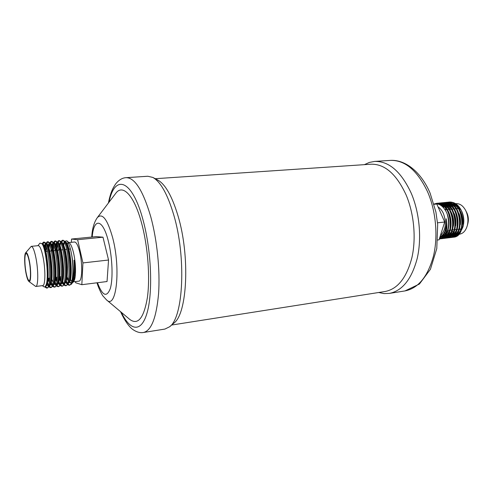 <?xml version="1.0" encoding="UTF-8"?>
<svg xmlns="http://www.w3.org/2000/svg" width="493" height="493" viewBox="0 0 493 493"><rect width="100%" height="100%" fill="white"/><g stroke="black" fill="none" stroke-linecap="round" stroke-linejoin="round"><path stroke-width="0.74" d="M42.108 243.918L43.347 242.205C48.308 240.313 53.034 288.633 46.588 288.078L44.653 286.858M45.35 286.347L47.063 287.906M46.588 288.078L47.568 287.955L49.3 286.026C52.825 278.773 49.583 247.597 45.59 243.006L44.333 242.106L43.347 242.205M43.859 242.34L42.768 245.157M45.06 251.609L45.553 244.91M45.898 243.493L47.162 241.829C52.233 239.937 56.954 288.159 50.391 287.604L48.869 286.889M46.484 283.58L48.271 286.174L46.601 283.025M46.903 281.189L48.659 285.145M49.269 286.094L50.871 287.437M50.391 287.604L51.371 287.481L53.164 285.465C56.707 278.114 53.497 247.394 49.466 242.679L48.135 241.73L47.155 241.829M47.667 241.952L46.527 244.768M46.237 246.777L46.022 251.51M48.776 251.22L49.331 244.362M49.688 243.031L50.952 241.453C56.147 239.561 60.849 287.672 54.181 287.129L52.671 286.451M52.092 285.792L50.243 282.329M49.51 280.4L48.807 278.206M50.502 280.375L52.468 284.788M53.071 285.687L54.655 286.969M54.181 287.129L55.154 287.006L57.022 284.911C60.565 277.46 57.404 247.184 53.318 242.359L51.925 241.36L50.952 241.453M51.457 241.57L50.304 244.226M52.48 250.838L53.102 243.832M53.466 242.574L54.729 241.083C60.035 239.179 64.731 287.179 57.958 286.655L56.455 286.02M55.882 285.392L54.057 282.101M54.329 280.246L56.257 284.424M56.855 285.287L58.427 286.501M57.958 286.655L58.926 286.538L60.855 284.356C64.41 276.813 61.286 246.975 57.163 242.038L55.697 240.985L54.729 241.083M55.228 241.188L54.07 243.696M53.762 245.446L53.429 250.74M56.165 250.284L56.855 243.32M57.262 242.032L58.488 240.707C63.911 238.797 68.595 286.698 61.717 286.186L60.22 285.583M59.659 284.985L57.86 281.86M57.157 280.135L56.202 277.319M58.137 280.098L60.035 284.06M60.627 284.88L62.186 286.032M61.711 286.186L62.679 286.063L64.682 283.802C68.237 276.166 65.15 246.771 60.99 241.724L59.456 240.615L58.488 240.707M58.987 240.806L57.823 243.185M57.496 244.824L57.108 250.352M65.692 279.734L67.535 283.315M68.114 284.06L69.649 285.108M69.18 285.25L71.522 284.147C73.876 280.844 73.956 266.177 71.59 254.382C74.042 268.42 72.853 285.398 69.18 285.256L67.707 284.707M67.153 284.165L65.403 281.33M442.973 206.955L443.725 205.92M443.996 205.593L444.797 204.743M449.838 209.408L451.557 209.229C448.217 205.655 446.06 204.071 445.08 204.484L445.906 203.819M446.202 203.615L447.059 203.104M447.367 202.956L448.291 202.586M448.636 202.475L449.844 202.235M450.491 202.185C454.601 202.185 458.071 204.681 460.893 209.679C463.673 215.318 464.344 221.123 462.909 227.094L459.353 233.62M457.67 234.933L455.125 235.882M454.54 235.956L453.147 235.925M452.722 235.857L451.57 235.555C453.307 234.982 454.922 233.14 456.407 230.028M451.181 235.407L450.103 234.878M449.727 234.656L448.661 233.885M448.291 233.565L447.213 232.474M446.288 231.322L445.875 230.724M447.743 231.112L448.907 232.326M449.308 232.678L450.473 233.516M450.879 233.756L452.081 234.304M452.512 234.452L453.831 234.717M454.33 234.754L455.97 234.606M456.654 234.421L459.365 232.838M460.789 231.291L463.013 226.694M462.909 227.094L463.124 226.312C464.344 221.351 463.938 216.47 461.898 211.657L460.893 209.679M461.128 210.129L456.08 204.922M454.762 204.373L452.364 204.04M451.767 204.096L450.325 204.441M449.887 204.62L448.753 205.236M448.39 205.489L447.404 206.339M447.077 206.678L446.183 207.793M445.888 208.237L445.062 209.741M441.636 205.92L442.486 204.977M442.763 204.712L443.564 204.028M443.842 203.819L444.655 203.301M444.945 203.141L445.764 202.759M446.054 202.654L446.886 202.401M447.176 202.333L448.014 202.21C462.927 199.708 467.444 236.492 453.061 237.256L452.217 237.312M451.921 237.306L451.052 237.225M450.744 237.17L449.856 236.942M449.542 236.837L448.624 236.443M448.303 236.276L447.354 235.697M447.022 235.457L446.048 234.643M445.321 233.929L444.279 232.678M445.592 233.318L444.532 232.16L445.536 233.454M447.385 234.988L446.282 234.267L447.274 235.136M447.613 235.395L448.562 236.024M448.889 236.209L449.807 236.646M450.127 236.763L451.021 237.034M451.329 237.102L452.204 237.219M452.5 237.238L453.35 237.213M453.061 237.256L453.646 237.182C468.023 236.424 463.531 199.653 448.599 202.148L448.014 202.21M448.303 202.185L447.471 202.346M447.182 202.42L446.35 202.703M446.066 202.82L445.247 203.239M444.963 203.406L444.15 203.966M442.677 204.657L443.891 204.201L443.071 204.909M442.8 205.193L441.962 206.185M440.372 205.057L441.278 204.275M441.555 204.065L442.375 203.535M442.659 203.375L443.484 202.993M443.774 202.882L444.606 202.629M444.896 202.561L445.74 202.432C460.622 199.942 465.145 236.782 450.799 237.54L449.949 237.595M449.653 237.589L448.778 237.509M448.476 237.453L447.576 237.219M447.262 237.108L446.344 236.708M444.735 236.32L446.017 236.541L445.074 235.95M444.452 235.488L443.238 234.372M443.515 233.978L444.68 235.118M445.327 235.642L446.282 236.283M446.609 236.474L447.533 236.917M447.854 237.041L448.753 237.312M449.061 237.379L449.936 237.503M450.238 237.515L451.089 237.497M450.799 237.54L451.385 237.466C465.731 236.708 461.22 199.875 446.325 202.376L445.74 202.432M446.036 202.407L445.197 202.568M444.902 202.648L444.076 202.931M443.786 203.054L442.967 203.473M442.677 203.646L441.87 204.207M440.224 204.971L441.586 204.435L440.699 205.261M439.103 204.429L440.083 203.769M440.366 203.609L441.198 203.221M441.488 203.11L442.32 202.857M442.615 202.789L443.46 202.66C458.311 200.164 462.835 237.071 448.531 237.823L447.675 237.879M447.379 237.872L446.504 237.786M446.196 237.731L445.296 237.49M444.982 237.379L444.057 236.979M441.642 236.129L443.54 236.708L442.11 235.691M442.412 235.383L443.786 236.412M444.322 236.732L445.253 237.188M445.567 237.312L446.473 237.589M446.781 237.657L447.662 237.78M447.964 237.799L448.821 237.78M448.531 237.823L449.117 237.749C463.432 236.997 458.909 200.103 444.045 202.598L443.46 202.66M443.755 202.635L442.911 202.796M442.622 202.876L441.79 203.159M441.5 203.282L440.674 203.708M440.391 203.88L439.429 204.57M437.79 204.003L438.899 203.455M439.189 203.338L440.033 203.085M440.323 203.017L441.173 202.882C455.994 200.392 460.524 237.367 446.251 238.107L445.395 238.162M445.093 238.156L444.218 238.07M443.91 238.014L443.004 237.768M442.622 237.632L440.859 236.72M441.198 236.48L442.862 237.416M443.281 237.583L444.187 237.866M444.501 237.94L445.382 238.064M445.684 238.082L446.541 238.064M446.251 238.107L446.837 238.033C461.121 237.287 456.592 200.331 441.759 202.826L441.173 202.882M441.469 202.863L440.619 203.024M440.329 203.104L439.491 203.393M439.208 203.517L438.135 204.09M436.342 203.794L437.729 203.313M438.024 203.245L438.875 203.11C453.665 200.62 458.2 237.657 443.965 238.396L443.108 238.452M442.806 238.446L441.925 238.353M441.617 238.292L439.731 237.651M439.836 237.324L441.894 238.15M442.209 238.218L443.09 238.347M443.398 238.372L444.261 238.353M443.965 238.396L444.557 238.322C458.804 237.577 454.263 200.559 439.466 203.054L438.875 203.11M439.171 203.085L438.326 203.252M438.03 203.332L436.743 203.825M433.976 204.053L436.57 203.338C451.329 200.848 455.877 237.946 441.673 238.68L440.81 238.735M440.508 238.729L439.436 238.6M439.497 238.402L440.797 238.637M441.099 238.655L441.968 238.637M441.673 238.68L442.264 238.606C456.481 237.872 451.927 200.787 437.168 203.282L436.57 203.338M436.866 203.313L434.844 203.874M29.142 260.914C28.144 256.132 27.146 253.685 26.166 253.581C24.434 253.451 24.465 264.741 26.166 273.054C27.164 277.91 28.175 280.412 29.186 280.548C30.893 280.745 30.899 269.332 29.142 260.914M459.045 208.447L459.975 208.354M462.255 228.758L461.768 228.82M73.321 281.836L78.917 281.146C82.152 281.361 82.744 264.692 79.817 252.49C78.147 245.6 76.39 242.106 74.535 242.001L68.928 242.568M71.522 284.147L72.372 282.446C73.161 280.24 74.961 274.619 74.079 260.643C73.932 257.506 75.158 268.981 74.881 271.002L74.086 279.303L72.785 282.532L73.753 281.281C76.144 278.65 76.107 263.847 73.605 253.155C72.348 247.745 70.967 244.368 69.47 243.018L66.802 240.812C68.373 242.236 69.821 246.007 71.152 252.126L71.59 254.382M68.17 242.679L66.561 245.28M69.655 278.107L71.744 281.497M72.576 281.904L73.106 281.823M28.847 281.429L35.736 286.476L42.731 285.613C45.461 285.897 45.633 268.925 42.922 256.434C41.375 249.378 39.822 245.785 38.263 245.65L31.25 246.352L25.642 252.798C24.163 254.314 24.404 265.388 26.055 273.51C26.942 277.892 27.873 280.529 28.847 281.429C31.047 283.635 31.355 270.429 29.266 260.433C27.972 254.425 26.764 251.88 25.642 252.798M35.736 286.476C38.368 286.778 38.454 269.745 35.786 257.198C34.264 250.111 32.754 246.494 31.25 246.352M440.366 235.642C445.678 230.422 446.713 223.082 443.472 213.629C442.098 210.56 440.311 208.348 438.117 206.998M451.341 230.071L451.785 230.619M452.192 231.075L453.344 232.166M453.745 232.48L454.903 233.238M455.31 233.448L456.518 233.935M456.962 234.052L457.375 234.144M458.804 234.286L459.464 234.206C463.204 233.565 465.817 230.693 467.302 225.591C468.455 220.71 468.03 215.916 466.027 211.22L465.595 210.326C463.019 205.68 459.833 203.461 456.043 203.658L455.668 203.701M454.022 204.182L453.159 204.62M452.784 204.854L451.779 205.643M451.446 205.951L450.54 206.986M450.238 207.393L449.406 208.755M459.47 229.146L460.937 229.559M461.503 229.602L461.849 229.596M467.302 225.591L467.888 223.335C468.714 219.835 468.412 216.402 466.97 213.038L465.595 210.326M459.39 207.627L458.626 207.824M458.133 208.021L457.085 208.65M120.551 311.675C126.017 323.599 130.737 328.221 133.461 329.928C137.011 332.227 140.357 333.077 143.5 332.479L164.915 329.071L169.549 326.804L173.807 323.168C187.272 314.133 190.28 256.243 177.967 215.706C172.039 196.122 165.309 184.234 157.791 180.044L152.836 177.437L147.814 176.254L126.177 177.665C122.381 177.825 118.887 179.902 115.682 183.895C112.669 188.468 110.703 192.011 108.392 203.03M171.619 325.041L385.236 291.474C397.709 288.984 406.596 277.744 411.883 257.74C416.314 238.415 414.071 213.759 406.14 194.994C396.477 174.115 384.762 163.855 370.995 164.212L155.24 178.706M169.549 326.804C183.396 317.609 186.44 257.007 173.653 214.597C167.503 194.125 160.564 181.738 152.836 177.437M96.985 282.791C99.105 290.007 102.969 296.287 103.086 296.108L106.482 299.849L129.733 319.39C137.935 325.485 143.82 318.244 147.382 297.673C150.223 277.442 147.906 246.642 141.701 223.514C134.256 195.197 122.628 183.47 115.639 193.472L97.287 217.672C94.034 222.368 92.185 228.826 91.741 237.059M378.698 292.503L384.053 293.588L389.408 293.397C402.417 290.79 411.698 279.106 417.232 258.35C421.872 238.292 419.537 212.693 411.248 193.25C401.179 171.656 388.971 161.051 374.637 161.421L369.374 162.419L364.389 164.656M439.848 237.287L443.312 234.274L444.902 231.328L446.282 225.264C446.609 222.398 445.838 217.099 446.288 219.249C448.581 233.016 444.008 236.073 442.196 237.977C448.464 232.973 450.14 224.993 447.213 214.017L446.479 212.292C443.121 205.815 438.955 203.067 433.976 204.059M439.325 238.945L439.664 238.926M439.374 238.969L439.966 238.895C447.2 238.446 451.496 224.74 447.213 214.017M442.196 237.977L439.368 238.969M72.785 282.532L72.064 283.167M71.128 283.247L69.088 281.281M68.404 280.036L66.82 276.049M63.344 247.572L64.355 242.396M64.725 241.311L66.802 240.812M59.85 249.236L60.06 245.921M60.966 241.693L62.235 240.337C67.769 238.421 72.446 286.211 65.458 285.718L63.973 285.145M63.412 284.572L61.637 281.602M60.947 279.975L59.881 276.881M60.824 276.764L61.187 277.892M61.921 279.925L63.794 283.691M64.38 284.467L65.926 285.57M66.419 285.601L68.484 283.241C72.046 275.532 69.008 246.568 64.799 241.416L63.196 240.245L62.235 240.337M62.728 240.43L61.557 242.685M60.83 248.189L60.775 249.969M42.38 285.657L43.532 286.556C44.481 287.271 45.294 286.846 45.96 285.268C49.238 278.637 45.917 248.219 41.942 243.671L39.982 243.148L37.906 245.68M71.393 242.316L71.528 239.05L96.271 236.609L102.988 237.188L108.546 260.027L107.043 281.528L81.832 284.695L75.645 282.76L75.386 281.583M433.988 204.084L436.81 204.022L444.686 222.01L439.047 239.826L437.772 239.986M444.686 222.01L437.525 222.824M436.81 204.022L434.043 204.293M71.528 239.05L77.617 239.709L82.935 262.923L108.546 260.027M82.935 262.923L81.832 284.695M77.617 239.709L102.988 237.188M143.5 332.479C151.357 330.643 156.38 317.745 158.561 293.779C160.219 270.521 157.131 240.029 150.735 216.655C143.081 190.699 134.891 177.702 126.177 177.665M121.352 312.346C130.22 331.179 141.454 333.157 147.197 312.42C152.996 291.924 151.326 250.506 143.143 220.383C132.204 178.799 114.622 173.813 109.021 202.192M106.482 299.849C116.219 310.196 121.025 269.56 112.743 238.057C107.486 219.262 102.334 212.465 97.287 217.672M97.472 282.729C102.415 295.837 106.679 297.797 110.278 288.615C113.193 278.97 112.422 257.611 108.491 241.78C102.963 218.504 93.738 217.339 92.216 237.01M427.573 191.783C417.398 170.461 405.006 159.997 390.394 160.391C405.801 159.492 421.219 172.39 430.081 193.046L435.923 212.058L437.679 224.574L436.786 248.571L430.426 269.277L419.414 284.03L405 290.919C418.267 288.276 427.751 276.678 433.452 256.132C438.24 236.276 435.941 210.986 427.573 191.783M446.307 231.266L445.918 230.718L446.301 231.279M448.34 233.472L447.243 232.406L448.328 233.497M448.71 233.805L449.801 234.557M450.183 234.773L452.962 235.636M453.443 235.666C455.766 235.722 457.818 234.656 459.593 232.474M462.68 224.173C464.159 213.432 456.352 201.619 448.963 203.615M448.482 203.732L445.857 205.008M445.518 205.261L444.587 206.099M444.273 206.425L443.373 207.541M446.418 234.046L447.515 234.81M447.897 235.025L449.031 235.531M449.437 235.66L452.79 235.802M453.523 235.592L457.288 232.801M460.37 224.703C460.801 221 460.382 217.321 459.106 213.666M453.942 205.92C451.606 204.053 449.185 203.362 446.67 203.843M446.19 203.966L444.976 204.416M444.594 204.607L443.564 205.254M443.225 205.513L442.233 206.419M443.608 233.836L444.852 234.828M445.604 235.284L446.738 235.796M447.145 235.931L448.396 236.19M448.87 236.227L450.497 236.085M451.224 235.882C462.305 233.134 459.02 204.657 446.923 203.979M444.852 204.342L446.116 203.923L444.372 204.077M442.295 204.854L441.173 205.575M442.64 235.13L444.138 235.944M444.846 236.202L446.097 236.467M446.572 236.504L448.192 236.375M448.926 236.178L452.648 233.448M455.711 225.763C456.265 221.702 455.803 217.678 454.33 213.685M449.265 206.308C446.948 204.484 444.544 203.819 442.067 204.312M444.267 236.788L445.888 236.665M446.615 236.467L450.319 233.774M453.369 226.269C455.44 215.102 447.176 202.068 439.51 204.607M440.637 236.862L443.269 237.004M444.298 236.757C455.618 234.064 451.853 204.503 439.54 204.62M439.824 237.361L444.224 235.827M446.325 233.485C449.573 227.846 449.826 221.258 447.096 213.715M444.772 234.97C443.712 236.283 442.098 237.047 439.929 237.25C445.21 234.483 447.33 228.487 446.288 219.249M445.543 230.761L446.19 231.661M447.102 232.714L448.199 233.731M448.575 234.027L449.671 234.736M450.06 234.933L451.2 235.389M451.613 235.506L455.15 235.444M455.988 235.136C458.114 234.15 459.778 232.271 460.98 229.498M458.496 208.576C456.53 205.889 454.3 204.262 451.791 203.683M450.83 203.529L447.145 204.108M446.75 204.287L445.703 204.897M445.358 205.137L444.415 205.945M444.094 206.259L443.182 207.337M444.384 232.468L445.475 233.596M447.767 235.192L448.913 235.66M449.326 235.777L450.608 235.981M451.107 235.999C454.336 235.851 456.851 233.811 458.663 229.867M456.148 208.724C453.326 204.989 450.152 203.356 446.627 203.825M444.458 204.527L443.41 205.143M443.065 205.39L442.055 206.265M443.453 234.07L444.735 235.032M445.475 235.451L446.621 235.925M447.034 236.048L448.316 236.264M448.815 236.276L450.565 236.024M451.397 235.722C453.486 234.773 455.131 232.942 456.333 230.237M453.788 208.872C451.841 206.259 449.634 204.681 447.182 204.127M446.227 203.979L444.329 204.053M443.817 204.157L442.554 204.583M442.159 204.768L441.007 205.464M442.48 235.315L444.033 236.092M446.516 236.56L448.266 236.313M449.092 236.018C451.157 235.081 452.796 233.281 453.998 230.607M451.428 209.026C449.487 206.45 447.293 204.891 444.859 204.349M443.91 204.207L442.018 204.287M441.512 204.392L440.089 204.897M441.475 236.264L443.46 236.794M444.205 236.843L445.955 236.603M446.781 236.307C448.827 235.395 450.454 233.614 451.656 230.977M449.061 209.186C447.12 206.641 444.951 205.1 442.535 204.57M441.586 204.435L439.436 204.57M440.471 236.96L443.299 236.979M444.458 236.603C446.485 235.703 448.1 233.953 449.308 231.346M446.683 209.346C444.618 206.666 442.307 205.119 439.744 204.718M439.811 237.404L444.686 235.112M45.368 286.322C51.272 286.106 46.675 241.422 42.293 244.226M48.468 285.718L47.094 284.547L48.45 285.78M49.399 285.774C55.148 284.356 50.459 240.978 46.095 243.844M45.411 244.59L44.444 250.173M48.222 278.274L49.392 281.404M50.138 282.939L52.283 285.33M53.238 285.281C59.006 283.648 54.39 240.904 49.929 243.456M49.22 244.109L48.166 249.976M53.965 282.625L56.097 284.88M57.071 284.788C62.851 282.945 58.297 240.818 53.749 243.067M53.01 243.641L52.788 244.164C52.24 245.545 51.919 247.788 51.839 250.9M55.647 277.386L57.046 280.936M59.351 284.584L58.205 282.976L59.899 284.424M60.879 284.301C67.559 281.293 60.571 233.01 56.504 243.844C55.949 245.231 55.629 247.455 55.536 250.518M59.339 276.943L60.842 280.683M61.557 281.978L61.871 282.452C65.655 286.156 67.516 281.047 67.467 267.126C67.048 254.493 63.702 241.878 61.348 242.303M60.59 242.809L59.222 250.136M63.012 276.505L63.338 277.43M65.329 281.645L67.455 283.524M68.453 283.321C74.277 280.887 69.907 240.492 65.119 241.927M66.672 276.068L67.103 277.263M69.088 281.306L71.208 283.068M72.212 282.84L74.086 279.303M45.96 285.268L46.206 284.664C49.473 277.978 46.471 249.064 42.891 245.021L42.447 244.51M46.28 284.332L48.382 285.952M49.67 284.942L50.083 284.122C53.355 277.343 50.391 248.836 46.767 244.682C45.374 242.913 44.438 244.171 43.963 248.447M47.618 278.348L49.245 282.464M49.972 283.758L52.227 285.478M53.164 285.465L53.94 283.574C57.225 276.715 54.298 248.614 50.631 244.349L50.07 243.727M49.01 243.684C48.388 244.238 47.95 245.736 47.698 248.182M51.783 279.186L53.071 282.181M53.799 283.407L56.048 285.003M57.385 283.851L57.78 283.031C61.077 276.086 58.186 248.386 54.47 244.023L53.922 243.388M52.825 243.277C52.196 243.764 51.747 245.157 51.469 247.455M51.247 250.53L51.235 250.968M55.05 277.454L56.886 281.891M57.601 283.05L59.856 284.529M61.224 283.296L61.613 282.483C64.903 275.464 62.056 248.164 58.303 243.696L57.755 243.055M56.627 242.87C55.992 243.302 55.524 244.596 55.222 246.765M58.741 277.017L60.682 281.589M61.391 282.692L63.652 284.054M65.039 282.748L65.421 281.941C68.718 274.841 65.908 247.936 62.118 243.369L60.99 241.724M60.411 242.47L58.969 246.106M58.698 248.675L58.624 250.197M62.414 276.573L63.172 278.619M65.162 282.323L67.43 283.58M68.484 283.241L69.223 281.392C72.52 274.225 69.741 247.714 65.92 243.049L64.799 241.416M64.182 242.075L62.697 245.477M66.087 276.166L68.219 280.961M68.915 281.953L71.189 283.111M72.699 281.534L73.001 280.85C74.511 276.394 74.868 269.659 74.079 260.643M47.168 278.397L49.694 278.095M50.699 277.978L51.297 277.904M54.569 277.516L57.434 277.171M58.427 277.054L61.28 276.715M62.266 276.591L63.443 276.456M66.087 276.135L67.251 276M69.895 275.679L71.035 275.544M73.938 275.199L74.702 275.106M445.093 230.816L446.461 230.65M447.946 230.471L449.671 230.268M450.269 230.194L451.989 229.991M452.586 229.917L454.3 229.713M454.897 229.646L456.604 229.442M457.196 229.368L458.897 229.165M459.488 229.097L461.183 228.894M44.801 251.64L47.464 251.356M48.468 251.257L51.346 250.955M52.344 250.851L55.21 250.549M56.202 250.45L59.061 250.148M60.047 250.05L62.888 249.754M63.874 249.649L66.703 249.353M67.683 249.248L70.413 248.965M445.161 209.895L446.917 209.71M447.515 209.648L449.24 209.47M452.149 209.168L453.862 208.989M454.454 208.927L456.161 208.749M456.752 208.687L458.453 208.508M390.394 160.391L374.637 161.421M405 290.919L389.408 293.397M65.452 285.718L66.413 285.601M440.002 204.854C442.406 205.205 444.674 206.764 446.806 209.537M449.382 231.143C448.149 233.83 446.566 235.592 444.624 236.437M443.435 236.825L440.724 236.806M439.67 204.681L441.808 204.558M444.033 204.275L442.757 204.706C444.44 205.661 443.959 203.732 449.185 209.383M451.73 230.773C450.651 233.306 449.055 235.093 446.948 236.141M446.128 236.437L444.378 236.683M443.608 236.628L441.685 236.085M440.304 205.02L441.722 204.509M442.233 204.404L444.131 204.33M454.071 230.404C452.839 233.158 451.237 234.976 449.259 235.845M448.439 236.147L446.683 236.4M446.19 236.381L444.896 236.147M444.175 235.9L442.659 235.106M441.217 205.612L442.363 204.897M444.544 204.17L446.448 204.102M447.404 204.262C449.259 204.472 451.434 206.074 453.917 209.069M450.738 235.857L448.987 236.116M448.488 236.104L447.2 235.876M446.781 235.746L445.629 235.247M444.871 234.797L443.62 233.818M442.264 206.444L443.262 205.544M443.608 205.291L444.661 204.657M445.056 204.466L446.331 204.04M446.843 203.936L448.753 203.88M449.715 204.04C452.019 204.515 454.207 206.142 456.271 208.927M458.736 229.658C457.486 232.505 455.865 234.372 453.868 235.26M453.036 235.568L451.274 235.839M450.775 235.82L449.487 235.605M449.074 235.481L447.927 234.988M447.539 234.773L446.43 234.021M445.604 233.3L444.538 232.148M443.386 207.559L444.298 206.45M444.612 206.123L445.555 205.291M445.9 205.039L446.954 204.41M447.348 204.231L448.624 203.806M449.135 203.708L451.052 203.652M452.019 203.819C453.548 204.7 453.455 202.943 458.626 208.779M461.054 229.282C459.79 232.197 458.157 234.089 456.161 234.964M455.322 235.284L453.56 235.555M453.061 235.543L451.773 235.334M451.36 235.21L450.214 234.736M449.826 234.52L448.722 233.781M66.647 283.524L65.526 281.934L67.498 283.407M69.39 281.737L71.257 282.945M42.084 243.881L42.336 243.283M45.886 243.462L46.095 242.963M52.307 285.262L50.816 284.023L51.981 285.644M49.682 243.018L49.836 242.648M56.128 284.8L54.52 283.5L55.678 285.114M56.824 243.252L56.504 243.844L56.787 243.178M63.726 283.869L61.871 282.452L63.012 284.054M60.596 242.821L60.201 243.53L60.54 242.716M42.46 244.534L41.942 243.671M49.676 284.929L49.3 286.026M46.225 244.103L45.59 243.006M50.089 243.758L49.51 242.747M57.391 283.839L57.022 284.911M53.934 243.419L53.367 242.427M58.205 282.976L59.936 284.338M57.767 243.08L57.2 242.1M61.588 242.747L62.118 243.369M72.705 281.521L72.372 282.446M61.613 282.483L60.855 284.356M65.421 281.941L64.682 283.802"/></g></svg>
